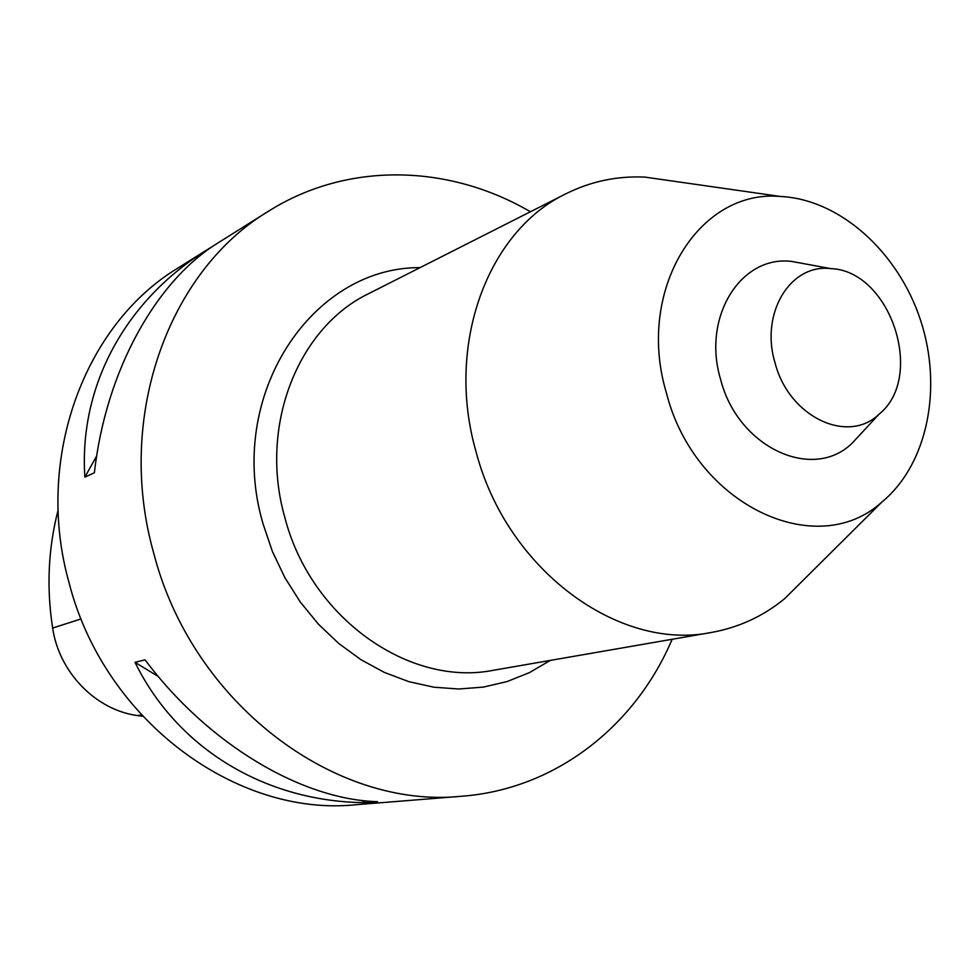 <?xml version="1.0" encoding="UTF-8"?>
<svg xmlns="http://www.w3.org/2000/svg" width="980" height="980" viewBox="0 0 980 980"><rect width="100%" height="100%" fill="white"/><g stroke="black" fill="none" stroke-linecap="round" stroke-linejoin="round"><path stroke-width="1.47" d="M268.312 211.349L218.405 242.66C156.188 280.635 105.791 370.612 94.386 472.752L84.88 477.15C78.657 384.711 126.579 299.819 206.462 250.157L178.189 267.895C84.403 324.209 34.092 458.775 69.066 582.745C104.039 720.263 236.499 817.406 356.193 804.702L462.242 796.201C335.111 809.897 192.154 703.42 153.652 552.892C115.236 417.198 168.609 271.043 268.312 211.349C347.876 161.063 449.318 164.309 530.401 211.766M672.158 639.266C635.505 725.764 556.101 788.973 462.242 796.201M377.508 801.677L365.54 802.657C267.246 801.983 178.127 750.215 134.995 662.308L145.052 659.834C208.201 744.359 301.877 799.643 377.508 801.677M206.462 250.157L213.248 246.017M58.126 509.992C48.228 548.273 46.391 587.62 52.638 628.058C59.155 672.476 95.746 709.875 137.2 715.535L142.59 716.294M84.88 477.15L96.702 455.884M365.54 802.657L361.865 800.415M158.307 676.506L134.995 662.308M807.128 576.338L784.747 598.584C763.285 616.212 738.871 627.494 711.505 632.443C618.723 651.602 506.648 569.711 476.06 451.743C445.141 344.764 487.783 230.913 566.024 193.734C590.928 181.337 617.253 175.8 644.987 177.111L676.225 181.582M666.425 393.017C635.53 290.35 698.654 188.969 780.399 196.466C839.787 199.283 897.925 251.738 920.392 319.701C942.993 387.615 927.705 464.422 881.767 502.164C816.365 561.797 694.783 504.908 666.425 393.017M861.346 433.27L852.049 443.279C812.604 481.915 737.769 447.395 720.631 379.481C701.692 317.104 740.88 254.886 791.754 261.44L805.192 263.902M775.021 362.772C759.929 313.184 790.395 263.51 830.746 268.618C890.391 270.517 925.72 377.055 879.023 414.221C847.676 444.773 788.68 416.745 775.021 362.772M52.638 628.058L81.156 618.907M137.2 715.535L141.414 715.02M550.27 660.41L529.457 672.611L507.04 681.578L483.373 687.09L458.836 689.001L433.871 687.213L408.917 681.676L384.442 672.452L360.897 659.663L338.749 643.48L318.439 624.187L300.37 602.137L284.911 577.722L272.379 551.409L263.02 523.724C225.363 396.238 311.383 266.891 420.028 267.638M711.505 632.443L493.859 670.198C409.53 687.335 310.574 618.062 284.825 517.403C258.647 426.129 297.957 327.443 368.946 293.498L566.024 193.734M780.399 196.466L644.987 177.111M881.767 502.164L784.747 598.584M830.746 268.618L791.754 261.44M879.023 414.221L852.049 443.279"/></g></svg>
